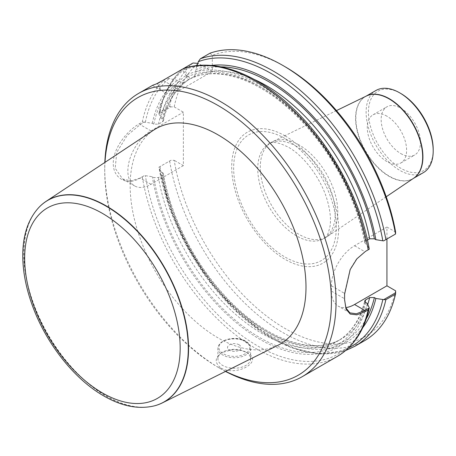 <?xml version="1.0" encoding="UTF-8"?>
<svg xmlns="http://www.w3.org/2000/svg" width="456" height="456" viewBox="0 0 456 456"><rect width="100%" height="100%" fill="white"/><g stroke="black" fill="none" stroke-linecap="round" stroke-linejoin="round"><path stroke-width="0.34" stroke-dasharray="2.28 1.71" d="M386.939 116.2A27.805 16.051 -120 0 0 373.036 114.821A27.805 16.051 -120 0 0 373.036 146.929A27.805 16.051 -120 0 0 400.841 162.98A27.805 16.051 -120 0 0 405.105 140.699A27.805 16.051 -120 0 0 386.939 116.2M433.2 149.585A45.799 26.442 60 0 1 400.818 168.281A45.799 26.442 60 0 1 368.431 112.193A45.799 26.442 60 0 1 400.818 93.497M400.818 153.592A27.805 16.051 -120 0 0 414.721 154.972A27.805 16.051 -120 0 0 418.978 132.69A27.805 16.051 -120 0 0 400.818 108.186A27.805 16.051 -120 0 0 386.916 106.807A27.805 16.051 -120 0 0 382.652 129.088A27.805 16.051 -120 0 0 400.818 153.592M170.897 106.869L169.643 106.271L159.988 111.845L158.922 113.783L170.897 106.869L174.198 106.892A160.295 92.545 60 0 1 198.337 63.401L197.79 63.361M169.643 106.271A163.561 94.432 60 0 1 193.025 63.008M209.982 53.215L212.296 55.341A160.295 92.545 60 0 1 285.16 66.787M158.973 113.396L159.047 114.279A161.926 93.491 60 0 1 182.862 70.6L186.059 75.343L187.992 76.46C189.702 77.429 189.975 78.478 188.824 79.606L184.264 82.171L182.394 82.371L179.39 81.504L177.384 80.353L169.17 78.506L165.676 78.797L162.957 80.364L179.909 90.157A32.712 18.884 -60 0 1 163.556 91.776A32.712 18.884 -60 0 1 157.622 83.448M159.988 111.845A163.561 94.432 60 0 1 183.369 68.582L182.862 70.6M144.501 122.111L142.289 122.06L139.576 123.633C126.979 130.564 112.94 148.759 113.293 163.339C112.94 178.222 126.973 186.088 139.576 178.376L144.501 175.531L140.146 178.045L130.918 180.924L122.618 178.991L115.191 168.241L116.759 152.361L127.201 135.409L140.146 124.625L144.501 122.111L152.304 123.297L153.775 124.146L158.454 124.18L162.661 121.746L163.425 120.743L163.311 119.979L160.974 118.286L159.047 114.279M160.974 118.286A155.787 89.946 60 0 1 186.059 75.343M182.628 69.01L184.634 69.574L187.137 74.721L187.137 76.95C187.125 78.916 187.895 79.68 189.451 79.247L193.732 76.756L194.889 75.371L195.789 72.51L195.812 69.711L197.083 65.613M195.812 69.711A155.787 89.946 60 0 1 211.288 65.47M152.304 123.297A155.787 89.946 60 0 1 177.384 80.353M187.137 74.721A155.787 89.946 60 0 1 367.183 244.684L369.257 249.204L364.908 251.718L356.484 259.025L350.054 269.325L344.582 293.123M225.509 371.429A163.561 94.432 60 0 1 220.39 368.608L220.39 368.608A163.561 94.432 60 0 1 104.732 168.281A163.561 94.432 60 0 1 104.846 162.439M221.149 368.169C236.949 376.895 263.961 361.266 247.391 353.012C242.968 350.578 237.73 349.513 231.682 349.832L221.815 352.63C214.599 357.732 214.377 362.913 221.149 368.169M156.676 83.739L152.743 85.255M163.402 120.857C167.677 101.688 176.187 87.917 188.921 79.549L188.824 79.606A150.48 86.879 60 0 0 162.507 121.843M386.939 238.995L386.939 227.042L395.608 232.053M395.608 290.814A160.295 92.545 60 0 1 283.974 327.853A160.295 92.545 60 0 1 174.198 160.312L170.897 160.29L158.922 167.204L160.974 171.707L163.02 172.995L163.43 173.736L163.009 174.882L158.454 177.595L153.775 177.566L152.304 176.717L144.501 175.531M174.198 106.892L183.38 112.193L183.38 165.613L174.198 160.312M212.296 55.341L212.296 71.461L198.337 63.401M285.16 135.934A75.605 43.651 60 0 1 331.455 255.257A75.605 43.651 60 0 1 238.864 201.797A75.605 43.651 60 0 1 285.16 135.934M364.629 340.649A163.561 94.432 60 0 1 249.831 307.931A163.561 94.432 60 0 1 169.643 161.014L170.897 160.29M348.652 347.814A161.926 93.491 60 0 1 236.026 311.254A161.926 93.491 60 0 1 159.047 167.7L158.922 167.204L169.643 161.014M362.702 327.733A155.787 89.946 60 0 1 250.236 321.936A155.787 89.946 60 0 1 160.974 171.707M367.183 303.445A155.787 89.946 60 0 1 258.82 338.694A155.787 89.946 60 0 1 152.304 176.717M367.456 240.067L365.284 241.361L364.703 242.546L365.535 243.726L367.183 244.684M364.743 242.78C356.159 195.259 326.308 142.226 289.777 109.617C254.419 77.224 214.622 65.829 189.348 79.298L189.451 79.247A150.48 86.879 60 0 1 365.632 241.121M225.657 371.355A160.295 92.545 60 0 1 218.076 367.268L218.076 367.268A160.295 92.545 60 0 1 104.732 170.954A160.295 92.545 60 0 1 104.988 162.347M218.076 367.268L220.39 368.608L218.076 367.268M153.746 130.057A124.334 71.786 -120 0 0 155.912 272.283A124.334 71.786 -120 0 0 278 345.272M245.835 352.112A16.359 9.445 0 0 0 222.705 352.112A16.359 9.445 0 0 0 217.911 358.786A16.359 9.445 0 0 0 234.27 368.231A16.359 9.445 0 0 0 250.623 358.786A16.359 9.445 0 0 0 245.835 352.112L247.397 353.012M239.035 344.753A6.743 3.893 0 0 0 227.761 346.497A6.743 3.893 0 0 0 236.014 351.262A6.743 3.893 0 0 0 239.035 344.753M183.38 165.613L150.999 184.309A32.712 18.884 -60 0 1 134.64 185.928A32.712 18.884 -60 0 1 129.624 159.714A32.712 18.884 -60 0 1 150.999 130.889L183.38 112.193M344.605 296.087A162.581 93.868 60 0 1 344.582 298.743L344.582 299.826M386.939 227.042L354.551 245.738A32.712 18.884 120 0 0 331.421 285.804L331.421 291.145A32.712 18.884 120 0 0 338.198 306.124A32.712 18.884 120 0 0 345.796 307.572M395.654 233.968L383.684 240.876M212.296 71.461L179.909 90.157M299.039 144.911A54.794 31.635 -120 0 0 272.779 141.594A54.794 31.635 -120 0 0 271.639 142.198A54.794 31.635 -120 0 0 271.639 205.468A54.794 31.635 -120 0 0 326.433 237.103A54.794 31.635 -120 0 0 327.528 236.419A54.794 31.635 -120 0 0 334.522 192.175A54.794 31.635 -120 0 0 299.039 144.911M375.943 90.476A47.435 27.388 -120 0 0 375.943 145.247A47.435 27.388 -120 0 0 423.373 172.636M154.156 405.908A116.411 67.209 60 0 1 106.248 396.002A116.411 67.209 60 0 1 33.037 302.14A116.411 67.209 60 0 1 39.313 206.99M145.356 122.179A161.926 93.491 60 0 1 169.17 78.506M184.634 69.574A161.926 93.491 60 0 1 369.132 248.708M142.289 122.06A163.561 94.432 60 0 1 165.676 78.797M337.275 356.438A163.561 94.432 60 0 1 255.491 348.338A163.561 94.432 60 0 1 142.289 176.808M162.45 119.136A153.752 88.766 60 0 1 187.992 76.46M158.454 124.18A150.48 86.879 60 0 1 184.777 81.943M153.775 124.146A153.752 88.766 60 0 1 179.316 81.464M354.967 346.224A163.561 94.432 60 0 1 240.169 313.506A163.561 94.432 60 0 1 159.988 166.588M369.132 307.469A161.926 93.491 60 0 1 256.312 345.158A161.926 93.491 60 0 1 145.356 175.6M366.293 318.807A153.752 88.766 60 0 1 255.582 324.239A153.752 88.766 60 0 1 162.45 172.556M367.696 304.505A150.48 86.879 60 0 1 341.601 338.831A150.48 86.879 60 0 1 236.641 309.328A150.48 86.879 60 0 1 162.507 175.258M365.068 302.089A150.48 86.879 60 0 1 337.554 341.168A150.48 86.879 60 0 1 232.588 311.665A150.48 86.879 60 0 1 158.454 177.595M365.701 302.59A153.752 88.766 60 0 1 258.814 337.03A153.752 88.766 60 0 1 153.775 177.566M195.812 71.94A153.752 88.766 60 0 1 220.812 66.827M193.498 76.91A150.48 86.879 60 0 1 254.197 79.429M187.137 76.95A153.752 88.766 60 0 1 365.701 243.829M245.835 341.63A16.359 9.445 0 0 0 228.011 339.583A16.359 9.445 0 0 0 217.911 348.304A16.359 9.445 0 0 0 234.27 357.749A16.359 9.445 0 0 0 250.623 348.304A16.359 9.445 0 0 0 245.835 341.63M245.14 341.23A15.373 8.875 180 0 1 238.249 356.079A15.373 8.875 180 0 1 219.416 345.209A15.373 8.875 180 0 1 245.14 341.23M150.999 130.889L140.146 124.625L139.576 123.633M150.999 184.309L140.146 178.045L139.576 178.376M331.421 285.804L344.582 293.402M331.421 291.145L344.582 298.743L344.582 299.563M354.551 245.738L364.908 251.718L365.473 251.393M296.491 146.382A54.794 31.635 -120 0 0 269.097 143.668A54.794 31.635 -120 0 0 269.097 206.938A54.794 31.635 -120 0 0 323.891 238.573A54.794 31.635 -120 0 0 332.287 194.666A54.794 31.635 -120 0 0 296.491 146.382M284.971 138.51A72.578 41.901 -120 0 0 240.529 201.74A72.578 41.901 -120 0 0 329.414 253.057A72.578 41.901 -120 0 0 284.971 138.51M366.134 96.153A47.435 27.388 -120 0 0 365.666 96.41L366.385 96.028A47.447 27.394 -120 0 0 365.393 151.341A47.447 27.394 -120 0 0 413.786 178.136L413.102 178.57A47.435 27.388 -120 0 0 413.558 178.296M366.02 96.21L365.666 96.41A47.435 27.388 -120 0 0 365.666 151.181A47.435 27.388 -120 0 0 413.102 178.57L413.45 178.364M154.025 405.943A116.337 67.169 60 0 1 106.014 396.076A116.337 67.169 60 0 1 32.821 302.168A116.337 67.169 60 0 1 39.216 207.087M158.967 113.436C162.838 94.17 170.869 79.287 183.067 68.793M345.659 350.533L319.895 354.067L291.327 347.746L261.75 332.145L232.953 308.33L206.745 277.841L184.788 242.643L168.503 205.012L158.939 167.363M163.408 173.628C170.299 214.987 193.327 261.231 223.582 294.388C263.026 338.791 312.844 356.649 341.601 338.831L337.554 341.168C350.92 333.382 359.983 319.93 364.754 300.823M104.732 170.954L104.732 168.281M222.705 352.112L221.815 352.625M250.623 358.786L250.623 348.304C250.538 345.466 248.873 343.089 245.63 341.179C238.129 335.941 218.737 338.13 217.911 348.304L217.911 358.786M122.618 178.991L134.64 185.928M349.86 312.856L338.198 306.124M152.549 85.42L163.556 91.776M344.576 293.556L344.576 292.746M365.467 251.393L364.908 251.718M344.576 300.208L344.576 299.421M271.639 142.198L269.097 143.668C272.392 141.235 278.798 142.409 288.317 147.191C304.186 155.878 321.793 179.521 327.625 201.512C330.269 211.299 331.067 219.598 330.019 226.415L328.417 232.634C326.923 235.946 325.413 237.924 323.891 238.573L326.433 237.103M336.471 110.591L272.779 141.594M386.221 196.764L327.528 236.419M400.841 162.98L414.721 154.972M373.036 114.821L386.916 106.807"/><path stroke-width="0.68" d="M400.818 93.497L399.661 92.824L400.818 93.497A45.799 26.442 60 0 1 433.2 149.585L433.2 150.919A47.435 27.388 -120 0 0 399.661 92.824A47.435 27.388 -120 0 0 375.943 90.476L366.02 96.21M198.337 63.401L193.025 63.008L183.067 68.793M197.083 65.613L198.32 61.674L200.326 58.79L209.982 53.215A163.561 94.432 60 0 1 282.845 65.447A163.561 94.432 60 0 1 395.54 234.031L395.608 232.053A160.295 92.545 60 0 0 285.16 66.787L282.845 65.447M198.32 61.674A161.926 93.491 60 0 1 382.823 240.802L383.684 240.876L395.54 234.031M211.288 65.47A155.787 89.946 60 0 1 375.858 239.674L374.376 238.819L369.685 238.784L367.456 240.067M382.823 240.802L375.858 239.674M344.582 299.826L345.916 307.885L349.86 312.856L356.41 313.779L364.908 310.479L369.257 307.965L368.186 309.886L365.473 311.454L356.917 314.845L350.214 314.07L345.996 309.014L344.582 299.563A163.561 94.432 -120 0 0 344.605 296.89A163.561 94.432 -120 0 0 344.582 294.188L350.208 269.502L356.911 258.797L365.473 251.393L369.257 249.204L369.132 248.708M104.846 162.439A163.561 94.432 60 0 1 138.607 93.406L152.737 85.249L157.622 83.448L182.964 68.85C212.901 57.775 253.821 72.168 289.531 105.142C328.896 140.722 360.531 197.813 369.24 249.027M138.607 93.406A163.561 94.432 60 0 1 302.174 187.838A163.561 94.432 60 0 1 302.174 376.707A163.561 94.432 60 0 1 225.509 371.429M162.735 80.495L156.676 83.739M395.654 292.729L395.54 294.091L385.884 299.672L383.684 299.638L395.654 292.729L395.608 290.814L386.939 285.804L386.939 238.995M395.54 294.091A163.561 94.432 60 0 1 364.629 340.649L354.967 346.224L345.659 350.533M369.195 308.393L369.132 307.469L367.183 303.445L364.84 301.769L364.726 300.954L365.632 299.883L369.685 297.546L374.376 297.586L375.858 298.441L383.684 299.638M375.858 298.441A155.787 89.946 60 0 1 362.702 327.733M104.988 162.347A160.295 92.545 60 0 1 220.607 107.006A160.295 92.545 60 0 1 331.392 298.897A160.295 92.545 60 0 1 225.657 371.355M162.353 402.899L278 345.272A124.334 71.786 -120 0 0 299.888 246.439A124.334 71.786 -120 0 0 218.076 134.873A124.334 71.786 -120 0 0 153.746 130.057L46.016 201.398A116.411 67.209 60 0 1 106.248 205.907A116.411 67.209 60 0 1 182.845 310.365A116.411 67.209 60 0 1 162.353 402.899A116.411 67.209 60 0 1 154.288 405.874A116.411 67.209 60 0 1 154.156 405.908M344.582 293.123L344.582 293.402A162.581 93.868 60 0 1 344.605 296.087L344.605 296.89M345.796 307.572A32.712 18.884 120 0 0 354.551 304.5L386.939 285.804M413.45 178.364L423.373 172.636A47.435 27.388 -120 0 0 433.2 150.919M39.313 206.99A116.411 67.209 60 0 1 39.404 206.893A116.411 67.209 60 0 1 46.016 201.398M200.326 58.79A163.561 94.432 60 0 1 385.884 239.605M182.628 69.01A163.561 94.432 60 0 1 368.186 249.82M368.186 309.886A163.561 94.432 60 0 1 337.275 356.438L302.174 376.707M385.884 299.672A163.561 94.432 60 0 1 354.967 346.224M382.823 299.563A161.926 93.491 60 0 1 348.652 347.814M374.376 297.586A153.752 88.766 60 0 1 366.293 318.807M369.685 297.546A150.48 86.879 60 0 1 367.696 304.505M365.632 299.883A150.48 86.879 60 0 1 365.068 302.089M220.812 66.827A153.752 88.766 60 0 1 374.376 238.819M254.197 79.429A150.48 86.879 60 0 1 369.685 238.784M354.551 304.5L364.908 310.479L365.473 311.454M344.582 293.402L344.582 294.188M386.221 196.764L413.786 178.136A47.447 27.394 -120 0 0 419.845 139.832A47.447 27.394 -120 0 0 389.116 98.906A47.447 27.394 -120 0 0 366.385 96.028L336.471 110.591M413.558 178.296A47.435 27.388 -120 0 0 420.244 140.14A47.435 27.388 -120 0 0 389.384 98.758A47.435 27.388 -120 0 0 366.134 96.153M102.423 392.947A109.959 63.487 -120 0 0 169.757 297.152A109.959 63.487 -120 0 0 35.083 219.399A109.959 63.487 -120 0 0 102.423 392.947M154.025 405.943C138.328 409.545 121.581 406.21 103.774 395.939C75.2 379.688 47.903 345.768 33.869 309.533C26.06 289.497 22.372 270.459 22.8 252.424C23.364 233.307 28.836 218.19 39.216 207.087A116.337 67.169 60 0 1 164.183 267.507A116.337 67.169 60 0 1 154.025 405.943L154.288 405.874M369.206 308.353C364.127 330.76 353.485 346.788 337.275 356.438"/></g></svg>
